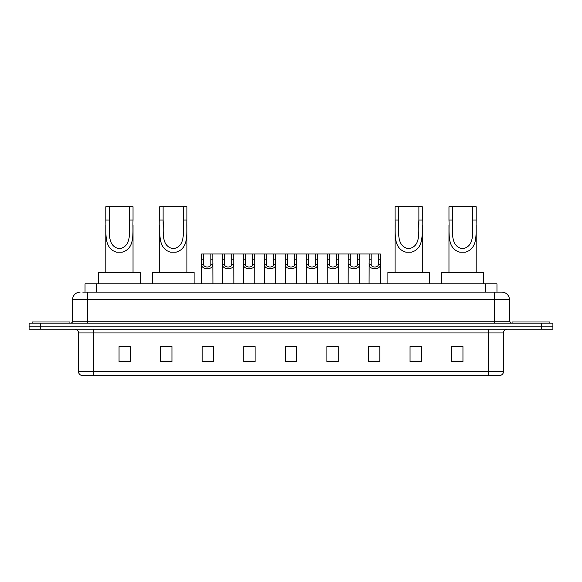 <?xml version="1.0" encoding="UTF-8"?>
<svg xmlns="http://www.w3.org/2000/svg" width="582" height="582" viewBox="0 0 582 582"><rect width="100%" height="100%" fill="white"/><g stroke="black" fill="none" stroke-linecap="round" stroke-linejoin="round"><path stroke-width="0.87" d="M82.768 292.135L87.678 292.135L82.768 292.135L85.037 292.135L85.037 283.82L496.963 283.82L496.963 292.135M80.12 292.135A7.559 7.559 0 0 0 72.561 299.694L72.561 321.235A1.892 1.892 0 0 1 70.669 323.126M509.439 299.694L87.678 299.694L87.678 292.135L501.88 292.135A7.559 7.559 0 0 1 509.439 299.694L509.439 321.235L511.331 323.126M40.434 323.126L29.1 323.126L29.1 326.146L40.434 326.146L29.1 326.146L29.1 329.172L40.434 329.172L40.434 326.146L541.566 326.146L40.434 326.146L40.434 323.126L541.566 323.126L541.566 326.146L552.9 326.146L541.566 326.146L541.566 329.172L40.434 329.172M552.9 323.126L552.9 326.146L552.9 323.126L541.566 323.126M501.764 292.135L499.232 292.135M500.556 375.274L81.444 375.274M81.254 375.274A3.776 3.776 0 0 1 78.534 371.651L93.651 371.651L93.651 375.274L488.349 375.274L488.349 371.651L503.466 371.651L503.466 332.948A3.776 3.776 0 0 1 507.249 329.172M78.534 371.651L78.534 332.948C78.308 330.656 77.05 329.397 74.751 329.172M462.952 361.706L462.952 346.596L451.617 346.596L451.617 361.706L462.952 361.706M421.383 361.706L421.383 346.596L410.048 346.596L410.048 361.706L421.383 361.706M379.813 361.706L379.813 346.596L368.471 346.596L368.471 361.706L379.813 361.706M338.244 361.706L338.244 346.596L326.902 346.596L326.902 361.706L338.244 361.706M130.383 361.706L130.383 346.596L119.048 346.596L119.048 361.706L130.383 361.706M171.952 361.706L171.952 346.596L160.617 346.596L160.617 361.706L171.952 361.706M213.529 361.706L213.529 346.596L202.187 346.596L202.187 361.706L213.529 361.706M255.098 361.706L255.098 346.596L243.756 346.596L243.756 361.706L255.098 361.706M296.667 361.706L296.667 346.596L285.333 346.596L285.333 361.706L296.667 361.706M552.9 329.172L552.9 326.146L552.9 329.172L541.566 329.172M488.349 375.274L500.447 375.274M371.913 346.668L377.58 346.668M246.295 346.668L251.962 346.668M204.42 346.668L210.087 346.668M330.038 346.668L335.705 346.668M288.163 346.668L293.837 346.668M171.952 346.668L160.617 346.668M130.383 346.668L119.048 346.668M421.383 346.668L410.048 346.668M462.952 346.668L451.617 346.668M69.913 323.126L69.913 321.992L32.126 321.992L32.126 323.126M109.22 206.726L133.031 206.726L133.031 220.061C132.42 232.502 135.584 248.136 122.365 252.13L116.48 252.13C103.254 248.121 106.433 232.465 105.815 220.061L105.815 206.726L109.22 206.726L109.22 224.441M105.815 220.061L109.22 220.061C109.947 230.77 106.441 246.281 119.346 248.725C132.427 246.441 128.906 230.836 129.626 220.061L129.626 206.726M133.031 220.061L129.626 220.061L129.626 224.492M105.815 224.921L105.815 272.485M133.031 224.95L133.031 272.485M140.211 283.82L140.211 272.485L98.634 272.485L98.634 283.82M163.113 206.726L186.924 206.726L186.924 220.061C186.305 232.502 189.477 248.136 176.259 252.13L170.373 252.13C157.147 248.121 160.326 232.465 159.708 220.061L159.708 206.726L163.113 206.726L163.113 224.441M159.708 220.061L163.113 220.061C163.84 230.77 160.334 246.281 173.24 248.725C186.313 246.441 182.792 230.836 183.519 220.061L183.519 206.726M186.924 220.061L183.519 220.061L183.519 224.492M159.708 224.921L159.708 272.485M186.924 224.95L186.924 272.485M194.104 283.82L194.104 272.485L152.528 272.485L152.528 283.82M398.481 206.726L422.292 206.726L422.292 220.061C421.681 232.502 424.845 248.136 411.627 252.13L405.741 252.13C392.515 248.121 395.695 232.465 395.076 220.061L395.076 206.726L398.481 206.726L398.481 224.441M395.076 220.061L398.481 220.061C399.208 230.77 395.702 246.281 408.608 248.725C421.688 246.441 418.167 230.836 418.887 220.061L418.887 206.726M422.292 220.061L418.887 220.061L418.887 224.492M395.076 224.921L395.076 272.485M422.292 224.95L422.292 272.485M429.472 283.82L429.472 272.485L387.896 272.485L387.896 283.82M452.374 206.726L476.185 206.726L476.185 220.061C475.567 232.502 478.739 248.136 465.52 252.13L459.635 252.13C446.409 248.121 449.588 232.465 448.969 220.061L448.969 206.726L452.374 206.726L452.374 224.441M448.969 220.061L452.374 220.061C453.102 230.77 449.595 246.281 462.501 248.725C475.574 246.441 472.053 230.836 472.78 220.061L472.78 206.726M476.185 220.061L472.78 220.061L472.78 224.492M448.969 224.921L448.969 272.485M476.185 224.95L476.185 272.485M483.366 283.82L483.366 272.485L441.789 272.485L441.789 283.82M549.874 323.126L549.874 321.992L512.087 321.992L512.087 323.126M203.649 253.963L203.627 264.49C203.765 267.851 210.742 267.851 210.873 264.49L210.859 253.963L201.699 253.963L201.583 283.82M210.859 253.963L212.808 253.963L212.925 283.82M212.925 263.129L212.816 264.49C213.267 270.121 201.234 270.121 201.685 264.49L201.583 263.129M224.587 253.963L224.565 264.49C224.703 267.851 231.68 267.851 231.811 264.49L231.796 253.963L222.637 253.963L222.52 283.82M231.796 253.963L233.746 253.963L233.855 283.82M233.855 263.129L233.753 264.49C234.204 270.121 222.171 270.121 222.622 264.49L222.52 263.129M245.524 253.963L245.502 264.49C245.633 267.851 252.617 267.851 252.748 264.49L252.733 253.963L243.574 253.963L243.458 283.82M252.733 253.963L254.683 253.963L254.792 283.82M254.792 263.129L254.69 264.49C255.142 270.121 243.109 270.121 243.56 264.49L243.458 263.129M266.461 253.963L266.44 264.49C266.571 267.851 273.555 267.851 273.685 264.49L273.671 253.963L264.512 253.963L264.395 283.82M273.671 253.963L275.621 253.963L275.73 283.82M275.73 263.129L275.628 264.49C276.079 270.121 264.046 270.121 264.497 264.49L264.395 263.129M287.392 253.963L287.377 264.49C287.508 267.851 294.492 267.851 294.623 264.49L294.608 253.963L285.449 253.963L285.333 283.82M294.608 253.963L296.551 253.963L296.667 283.82M296.667 263.129L296.565 264.49C297.016 270.121 284.984 270.121 285.435 264.49L285.333 263.129M308.329 253.963L308.315 264.49C308.445 267.851 315.429 267.851 315.56 264.49L315.539 253.963L306.379 253.963L306.27 283.82M315.539 253.963L317.488 253.963L317.605 283.82M317.605 263.129L317.503 264.49C317.954 270.121 305.921 270.121 306.372 264.49L306.27 263.129M329.267 253.963L329.252 264.49C329.383 267.851 336.367 267.851 336.498 264.49L336.476 253.963L327.317 253.963L327.208 283.82M336.476 253.963L338.426 253.963L338.542 283.82M338.542 263.129L338.44 264.49C338.891 270.121 326.858 270.121 327.31 264.49L327.208 263.129M350.204 253.963L350.189 264.49C350.32 267.851 357.297 267.851 357.435 264.49L357.413 253.963L348.254 253.963L348.145 283.82M357.413 253.963L359.363 253.963L359.48 283.82M359.48 263.129L359.378 264.49C359.829 270.121 347.796 270.121 348.247 264.49L348.145 263.129M371.141 253.963L371.127 264.49C371.258 267.851 378.235 267.851 378.373 264.49L378.351 253.963L369.192 253.963L369.075 283.82M378.351 253.963L380.301 253.963L380.417 283.82M380.417 263.129L380.315 264.49C380.766 270.121 368.733 270.121 369.184 264.49L369.075 263.129M212.808 253.963L222.637 253.963M233.746 253.963L243.574 253.963M254.683 253.963L264.512 253.963M275.621 253.963L285.449 253.963M296.551 253.963L306.379 253.963M317.488 253.963L327.317 253.963M338.426 253.963L348.254 253.963M359.363 253.963L369.192 253.963M96.379 292.135L96.379 283.82M485.621 292.135L485.621 283.82M87.678 323.126L87.678 299.694L72.561 299.694M72.561 321.235L509.439 321.235M494.322 292.135L494.322 323.126M488.349 329.172L488.349 332.948L78.534 332.948M503.466 332.948L488.349 332.948L488.349 371.651L93.651 371.651L93.651 329.172M296.667 361.182L285.333 361.182M255.098 361.182L243.756 361.182M213.529 361.182L202.187 361.182M171.952 361.182L160.617 361.182M130.383 361.182L119.048 361.182M338.244 361.182L326.902 361.182M379.813 361.182L368.471 361.182M421.383 361.182L410.048 361.182M462.952 361.182L451.617 361.182M116.48 252.13L122.365 252.13M170.373 252.13L176.259 252.13M405.741 252.13L411.627 252.13M459.635 252.13L465.52 252.13M212.816 264.49L210.873 264.49M203.627 264.49L201.685 264.49M203.649 259.15L201.699 259.15M212.808 259.15L210.859 259.15M233.753 264.49L231.811 264.49M224.565 264.49L222.622 264.49M224.587 259.15L222.637 259.15M233.746 259.15L231.796 259.15M254.69 264.49L252.748 264.49M245.502 264.49L243.56 264.49M245.524 259.15L243.574 259.15M254.683 259.15L252.733 259.15M275.628 264.49L273.685 264.49M266.44 264.49L264.497 264.49M266.461 259.15L264.512 259.15M275.621 259.15L273.671 259.15M296.565 264.49L294.623 264.49M287.377 264.49L285.435 264.49M287.392 259.15L285.449 259.15M296.551 259.15L294.608 259.15M317.503 264.49L315.56 264.49M308.315 264.49L306.372 264.49M308.329 259.15L306.379 259.15M317.488 259.15L315.539 259.15M338.44 264.49L336.498 264.49M329.252 264.49L327.31 264.49M329.267 259.15L327.317 259.15M338.426 259.15L336.476 259.15M359.378 264.49L357.435 264.49M350.189 264.49L348.247 264.49M350.204 259.15L348.254 259.15M359.363 259.15L357.413 259.15M380.315 264.49L378.373 264.49M371.127 264.49L369.184 264.49M371.141 259.15L369.192 259.15M380.301 259.15L378.351 259.15M500.746 375.274C502.455 374.67 503.365 373.462 503.466 371.651"/></g></svg>
